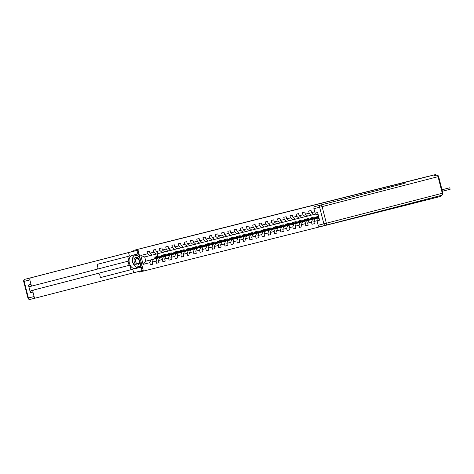 <?xml version="1.0" encoding="UTF-8"?>
<svg xmlns="http://www.w3.org/2000/svg" width="474" height="474" viewBox="0 0 474 474"><rect width="100%" height="100%" fill="white"/><g stroke="black" fill="none" stroke-linecap="round" stroke-linejoin="round"><path stroke-width="0.71" d="M285.745 212.228L298.496 208.969L285.745 212.228M270.63 215.996L280.875 213.389L270.636 216.02M424.876 178.165L424.674 177.377L435.446 174.592L421.303 178.141L428.632 176.245L165.995 242.131L133.751 250.361L133.834 251.179L138.053 250.124M424.674 177.377L133.751 250.361M279.838 213.709L293.039 210.338L279.838 213.709M278.345 214.088L287.025 211.842L278.345 214.088M139.101 271.341L139.285 272.076L143.385 271.045M435.446 174.592L435.653 175.392M440.784 195.531L440.98 196.307L430.208 199.092L430.013 198.316M410.401 203.382L410.579 204.075L143.403 271.098L137.863 249.383M405.045 182.354L405.246 183.148M152.788 264.202L150.406 264.818L152.794 264.214L152.249 262.075L156.07 261.115L156.621 263.254L159.009 262.655L158.464 260.516L162.286 259.556L162.837 261.695L165.225 261.097L164.679 258.958L168.501 257.998L169.052 260.137L171.44 259.539L170.895 257.394L174.716 256.434L175.267 258.579L177.655 257.98L177.11 255.836L180.932 254.876L181.483 257.021L183.871 256.422L183.325 254.277L187.147 253.317L187.698 255.462L190.086 254.858L189.541 252.719L193.362 251.759L193.913 253.904L196.301 253.3L195.756 251.161L199.578 250.201L200.129 252.34L202.517 251.741L201.971 249.602L205.793 248.643L206.344 250.782L208.732 250.183L208.187 248.038L212.008 247.078L212.559 249.223L214.947 248.625L214.402 246.48L218.224 245.52L218.775 247.665L221.162 247.067L220.617 244.922L224.439 243.962L224.99 246.107L227.378 245.502L226.833 243.363L230.654 242.404L231.205 244.548L233.593 243.944L233.048 241.805L236.87 240.845L237.415 242.984L239.808 242.386L239.263 240.247L243.085 239.287L243.63 241.426L246.024 240.828L245.479 238.683L249.3 237.723L249.845 239.868L252.239 239.269L251.694 237.124L255.516 236.165L256.061 238.309L258.454 237.711L257.909 235.566L261.731 234.606L262.276 236.751L264.67 236.153L264.125 234.008L267.946 233.048L268.491 235.193L270.885 234.589L270.34 232.45L274.162 231.49L274.707 233.629L277.1 233.03L276.555 230.891L280.377 229.931L280.922 232.07L283.316 231.472L282.771 229.327L286.592 228.373L287.137 230.512L289.531 229.914L288.986 227.769L292.808 226.809L293.353 228.954L295.746 228.355L295.201 226.211L299.023 225.251L299.568 227.396L301.962 226.797L301.417 224.652L305.238 223.692L305.783 225.837L308.177 225.233L307.632 223.094L311.454 222.134L311.999 224.273L314.392 223.675L313.847 221.536L317.011 220.742M150.406 264.818L149.855 262.673L143.083 264.373L140.814 255.45L147.586 253.75L147.041 251.611L149.429 251.013L149.974 253.152L153.801 252.192L153.25 250.053L155.644 249.448L156.189 251.593L160.016 250.633L159.465 248.489L161.859 247.89L162.404 250.035L166.232 249.075L165.681 246.93L168.074 246.332L168.62 248.477L172.447 247.517L171.896 245.372L174.29 244.774L174.835 246.918L178.662 245.959L178.111 243.814L180.505 243.215L181.05 245.354L184.878 244.394L184.327 242.255L186.72 241.657L187.266 243.796L191.093 242.836L190.542 240.697L192.936 240.093L193.481 242.238L197.308 241.278L196.757 239.139L199.151 238.535L199.696 240.679L203.524 239.72L202.973 237.575L205.366 236.976L205.912 239.121L209.739 238.161L209.188 236.016L211.582 235.418L212.127 237.563L215.954 236.603L215.403 234.458L217.797 233.86L218.342 235.999L222.17 235.039L221.619 232.9L224.012 232.301L224.558 234.44L228.385 233.481L227.834 231.342L230.228 230.737L230.773 232.882L234.6 231.922L234.049 229.783L236.443 229.179L236.988 231.324L240.816 230.364L240.265 228.219L242.658 227.621L243.203 229.766L247.031 228.806L246.48 226.661L248.874 226.062L249.419 228.207L253.246 227.247L252.695 225.103L255.089 224.504L255.634 226.643L259.456 225.683L258.911 223.544L261.304 222.946L261.849 225.085L265.671 224.125L265.126 221.986L267.52 221.388L268.065 223.527L271.886 222.567L271.341 220.428L273.735 219.823L274.28 221.968L278.102 221.008L277.557 218.864L279.95 218.265L280.495 220.41L284.317 219.45L283.772 217.305L286.166 216.707L286.711 218.852L290.532 217.892L289.987 215.747L292.381 215.149L292.926 217.288L296.748 216.328L296.203 214.189L298.596 213.59L299.141 215.729L302.963 214.769L302.418 212.63L304.812 212.032L305.357 214.171L309.178 213.211L308.633 211.072L311.027 210.468L311.572 212.613L314.736 211.819M160.046 257.583L153.375 259.278L160.07 257.554M163.092 256.772L164.833 256.321M163.074 256.801L164.863 256.339M169.325 255.19L169.704 255.107L169.325 255.184M158.494 253.483L152.296 255.053L149.974 253.152M153.375 259.278L152.249 262.075M157.196 258.324L156.07 261.115M153.801 252.192L156.124 254.094M166.261 256.025L159.59 257.72L166.285 255.99M169.307 255.208L171.049 254.763M169.289 255.243L171.078 254.781M175.913 253.531L175.54 253.626L175.919 253.549M170.924 250.361L158.512 253.495L156.189 251.593M159.59 257.72L158.464 260.516M163.412 256.76L162.286 259.556M160.016 250.633L162.339 252.535M172.477 254.467L165.805 256.161L172.5 254.431M175.522 253.649L177.264 253.199M175.504 253.685L177.294 253.223A3.845 2.826 -104.1 0 0 176.251 252.707M182.129 251.972L181.755 252.067L182.135 251.99M165.805 256.161L164.679 258.958M169.627 255.202L168.501 257.998M162.404 250.035L164.727 251.937M166.232 249.075L168.554 250.977M178.692 252.909L172.021 254.603L178.716 252.873M181.738 252.091L183.479 251.641M181.72 252.127L183.509 251.664M187.971 250.509L188.35 250.432L187.971 250.509M177.14 248.803L170.942 250.379L168.62 248.477M172.021 254.603L170.895 257.394M175.842 253.643L174.716 256.434M172.447 247.517L174.77 249.419M184.907 251.35L178.236 253.045L184.931 251.315M187.953 250.533L189.695 250.082M187.935 250.568L189.724 250.106M194.559 248.856L194.186 248.951L194.565 248.874M183.355 247.244L177.157 248.82L174.835 246.918M178.236 253.045L177.11 255.836M182.057 252.085L180.932 254.876M178.662 245.959L180.985 247.861M194.642 247.025A4.633 3.407 75.9 0 0 194.399 247.073L193.647 247.262A4.633 3.407 -104.1 0 0 192.006 248.471L191.105 249.81L184.451 251.487L191.146 249.757M194.168 248.974L195.91 248.524M194.144 249.01L195.94 248.548M200.401 247.392L200.78 247.315L200.401 247.387M189.57 245.686L183.373 247.256L181.05 245.354M184.451 251.487L183.325 254.277M188.273 250.527L187.147 253.317M184.878 244.394L187.2 246.296M197.338 248.228L190.667 249.922L197.362 248.198M200.383 247.416L202.125 246.966M203.82 246.267A3.845 2.826 -104.1 0 0 202.043 245.965A3.845 2.826 -104.1 0 0 200.686 246.972L200.348 247.469L202.155 246.984M206.617 245.834L206.996 245.751L206.617 245.828M208.216 241.005L189.588 245.698L187.266 243.796M190.667 249.922L189.541 252.719M194.488 248.969L193.362 251.759M191.093 242.836L193.416 244.738M203.553 246.67L196.882 248.364L203.577 246.634M206.599 245.858L208.341 245.408M206.575 245.888L208.37 245.425M214.556 243.843L213.211 244.193M212.832 244.27L213.205 244.175M196.882 248.364L195.756 251.161M200.703 247.404L199.578 250.201M193.481 242.238L195.803 244.14M197.308 241.278L199.631 243.18M209.769 245.111L203.097 246.806L209.792 245.076M212.79 244.329L214.586 243.867M219.047 242.718L219.426 242.635L219.047 242.712M203.097 246.806L201.971 249.602M206.919 245.846L205.793 248.643M199.696 240.679L202.019 242.581M203.524 239.72L205.846 241.622M215.984 243.553L209.312 245.248L216.008 243.518M219.029 242.735L220.771 242.285M219.006 242.771L220.801 242.309M225.636 241.059L225.263 241.153L225.642 241.076M214.432 239.447L208.234 241.023L205.912 239.121M209.312 245.248L208.187 248.038M213.134 244.288L212.008 247.078M209.739 238.161L212.062 240.063M225.719 239.228A4.633 3.407 75.9 0 0 225.476 239.275L224.723 239.465A4.633 3.407 -104.1 0 0 223.082 240.673L222.182 242.013L215.528 243.689L222.223 241.959M225.245 241.177L226.987 240.727M225.221 241.213L227.016 240.751M231.851 239.5L231.478 239.595L231.857 239.518M220.647 237.889L214.449 239.465L212.127 237.563M215.528 243.689L214.402 246.48M219.349 242.729L218.224 245.52M215.954 236.603L218.277 238.505M228.415 240.437L221.743 242.131L228.438 240.401M231.46 239.619L233.202 239.169M234.897 238.475A3.845 2.826 -104.1 0 0 233.119 238.173A3.845 2.826 -104.1 0 0 231.762 239.174L231.425 239.672L233.232 239.192A3.845 2.826 -104.1 0 0 232.189 238.677M237.693 238.037L238.072 237.96L237.693 238.037M226.862 236.33L220.665 237.901L218.342 235.999M221.743 242.131L220.617 244.922M225.565 241.171L224.439 243.962M222.17 235.039L224.492 236.947M234.63 238.872L227.958 240.573L234.654 238.843M237.675 238.061L239.417 237.61M237.652 238.096L239.447 237.628M244.282 236.384L243.909 236.473L244.282 236.396M239.293 233.214L226.88 236.342L224.558 234.44M227.958 240.573L226.833 243.363M231.78 239.613L230.654 242.404M228.385 233.481L230.708 235.382M240.845 237.314L234.174 239.009L240.869 237.278M243.891 236.502L245.633 236.052M243.867 236.532L245.662 236.07M250.497 234.82L250.124 234.914L250.497 234.837M234.174 239.009L233.048 241.805M237.995 238.049L236.87 240.845M230.773 232.882L233.095 234.784M234.6 231.922L236.917 233.824M247.061 235.756L240.389 237.45L247.084 235.72M250.106 234.938L251.848 234.494M250.082 234.974L251.878 234.512M256.339 233.362L256.712 233.261L256.339 233.356M245.508 231.656L239.311 233.226L236.988 231.324M240.389 237.45L239.263 240.247M244.211 236.49L243.085 239.287M240.816 230.364L243.132 232.266M253.276 234.197L246.604 235.892L253.3 234.162M256.321 233.38L258.063 232.93M256.298 233.415L258.093 232.953M262.928 231.703L262.555 231.798L262.928 231.721M251.724 230.091L245.526 231.668L243.203 229.766M246.604 235.892L245.479 238.683M250.426 234.932L249.3 237.723M247.031 228.806L249.348 230.708M263.011 229.872A4.633 3.407 75.9 0 0 262.768 229.92L262.015 230.109A4.633 3.407 -104.1 0 0 260.374 231.318L259.474 232.657L252.82 234.334L259.515 232.604M262.537 231.822L264.279 231.371M262.513 231.857L264.308 231.395A3.845 2.826 -104.1 0 0 263.266 230.879M268.77 230.24L269.143 230.145L268.77 230.24M257.939 228.533L251.741 230.109L249.419 228.207M252.82 234.334L251.694 237.124M256.641 233.374L255.516 236.165M253.246 227.247L255.563 229.149M265.707 231.081L259.035 232.775L265.73 231.045M268.752 230.263L270.494 229.813M272.189 229.12A3.845 2.826 -104.1 0 0 270.411 228.818A3.845 2.826 -104.1 0 0 269.054 229.819L268.717 230.317L270.524 229.837M275.358 228.587L274.985 228.681L275.358 228.604M270.37 225.417L257.957 228.545L255.634 226.643M259.035 232.775L257.909 235.566M262.857 231.816L261.731 234.606M259.456 225.683L261.778 227.591M271.922 229.517L265.25 231.217L271.946 229.487M274.967 228.705L276.709 228.255M274.944 228.741L276.739 228.272M281.201 227.123L281.574 227.04M281.201 227.117L281.574 227.028M265.25 231.217L264.125 234.008M269.072 230.257L267.946 233.048M261.849 225.085L264.172 226.987M265.671 224.125L267.994 226.027M278.137 227.958L271.466 229.653L278.161 227.923M281.183 227.147L282.925 226.696M281.159 227.176L282.954 226.714M287.416 225.565L287.789 225.464L287.416 225.559M276.585 223.858L270.387 225.428L268.065 223.527M271.466 229.653L270.34 232.45M275.287 228.693L274.162 231.49M271.886 222.567L274.209 224.469M284.353 226.4L277.681 228.095L284.376 226.365M287.398 225.583L289.14 225.138M287.374 225.618L289.17 225.156M294.004 223.906L293.631 224.001L294.004 223.924M282.8 222.3L276.603 223.87L274.28 221.968M277.681 228.095L276.555 230.891M281.503 227.135L280.377 229.931M278.102 221.008L280.424 222.91M294.087 222.075A4.633 3.407 75.9 0 0 293.844 222.122L293.086 222.318A4.633 3.407 -104.1 0 0 291.451 223.521L290.55 224.866L283.896 226.536L290.592 224.806M293.613 224.024L295.355 223.574M293.59 224.06L295.385 223.598A3.845 2.826 -104.1 0 0 294.342 223.082M300.22 222.347L299.846 222.442L300.22 222.365M289.016 220.736L282.818 222.312L280.495 220.41M283.896 226.536L282.771 229.327M287.718 225.577L286.592 228.373M284.317 219.45L286.64 221.352M296.783 223.284L290.112 224.978L296.807 223.248M299.829 222.466L301.571 222.016M303.265 221.322A3.845 2.826 -104.1 0 0 301.488 221.02A3.845 2.826 -104.1 0 0 300.131 222.022L299.793 222.525L301.6 222.039A3.845 2.826 -104.1 0 0 300.557 221.524M306.062 220.884L306.435 220.789L306.062 220.884M295.231 219.178L289.033 220.754L286.711 218.852M290.112 224.978L288.986 227.769M293.933 224.018L292.808 226.809M290.532 217.892L292.855 219.794M302.999 221.725L296.327 223.42L303.022 221.69M306.044 220.908L307.786 220.457M306.02 220.943L307.816 220.481M312.65 219.231L312.277 219.326L312.65 219.249M301.446 217.619L295.249 219.195L292.926 217.288M296.327 223.42L295.201 226.211M300.149 222.46L299.023 225.251M296.748 216.328L299.07 218.236M309.214 220.161L302.542 221.862L309.238 220.132M312.259 219.349L314.001 218.899M312.236 219.385L314.031 218.917M318.492 217.767L318.866 217.673L318.492 217.762M307.662 216.061L301.464 217.631L299.141 215.729M302.542 221.862L301.417 224.652M306.364 220.902L305.238 223.692M302.963 214.769L305.286 216.671M315.429 218.603L308.758 220.297L315.453 218.573M318.475 217.791L318.937 217.667M318.836 217.258A3.845 2.826 -104.1 0 0 318.777 217.347L318.439 217.844L318.949 217.696M313.877 214.503L307.679 216.073L305.357 214.171M308.758 220.297L307.632 223.094M312.579 219.338L311.454 222.134M309.178 213.211L311.501 215.113M318.961 217.738L314.973 218.739L318.949 217.714M315.571 214.094L313.895 214.515L311.572 212.613M314.973 218.739L313.847 221.536M318.795 217.779L318.475 218.579M418.157 201.373L418.335 202.066L430.208 199.092M418.335 202.066L410.579 204.075M153.86 259.1L145.802 261.18L153.831 259.148M156.858 258.366L158.648 257.903M163.109 256.748L163.489 256.671M158.221 257.625L158.612 257.874M163.109 256.742L163.483 256.653M158.304 257.951L156.888 258.318M152.278 255.042L144.724 256.955L145.802 261.18L143.083 264.373M157.244 253.803L157.866 256.238M140.814 255.45L144.724 256.955M150.981 259.882L149.855 262.673M147.586 253.75L149.908 255.652M314.386 223.657L311.999 224.273M308.171 225.221L305.783 225.837M301.956 226.779L299.568 227.396M295.74 228.338L293.353 228.954M289.525 229.896L287.137 230.512M283.31 231.454L280.922 232.07M277.094 233.012L274.707 233.629M270.879 234.577L268.491 235.193M264.664 236.135L262.276 236.751M258.449 237.693L256.061 238.309M252.233 239.252L249.845 239.868M246.018 240.81L243.63 241.426M239.803 242.368L237.415 242.984M233.587 243.926L231.205 244.548M227.372 245.491L224.99 246.107M221.157 247.049L218.775 247.665M214.941 248.607L212.559 249.223M208.726 250.165L206.344 250.782M202.511 251.724L200.129 252.34M196.295 253.282L193.913 253.904M190.08 254.846L187.698 255.462M183.865 256.404L181.483 257.021M177.649 257.963L175.267 258.579M171.434 259.521L169.052 260.137M165.219 261.079L162.837 261.695M159.003 262.637L156.621 263.254M412.801 180.351L413.002 181.145M284.584 212.512L291.966 210.61L284.584 212.518M277.841 214.201L281.882 213.17L277.841 214.201M442.378 191.259L450.152 189.25L449.779 187.781L448.783 188.03L442.005 189.784L449.779 187.781L450.152 189.25M136.382 264.812A3.934 2.672 -104.5 0 0 139.563 262.525A3.934 2.672 -104.5 0 0 137.282 257.554A3.934 2.672 -104.5 0 0 134.101 259.835A3.934 2.672 -104.5 0 0 136.382 264.812M137.033 263.532A2.696 1.825 -104.5 0 0 138.017 263.657A2.696 1.825 -104.5 0 0 139.226 261.293A2.696 1.825 -104.5 0 0 137.65 258.567A2.696 1.825 -104.5 0 0 136.666 258.443A2.696 1.825 -104.5 0 0 135.457 260.807A2.696 1.825 -104.5 0 0 137.033 263.532M140.956 261.512L140.381 266.127L136.079 267.206L132.53 262.258L133.283 256.233L139.226 254.728L137.584 255.154L140.304 258.94M133.283 256.233L137.584 255.154M142.028 265.707L140.381 266.127M404.221 183.474L314.777 206.581L404.204 183.42M319.126 218.407L317.876 218.733L319.132 218.419M318.167 225.286L323.866 223.858A1.819 1.333 75.9 0 0 325.602 225.286L319.909 226.714A1.819 1.333 -104.1 0 1 319.903 226.714A1.819 1.333 -104.1 0 1 318.167 225.286L317.029 220.825A1.819 1.333 -104.1 0 1 317.876 218.733M316.81 214.568L318.066 214.248L316.816 214.562A1.819 1.333 -104.1 0 1 316.81 214.568A1.819 1.333 -104.1 0 1 315.074 213.14L313.936 208.679A1.819 1.333 -104.1 0 1 314.777 206.581M317.029 220.825L319.583 220.185L317.621 212.5L315.074 213.14M434.261 175.741A1.819 1.333 -104.1 0 1 434.267 175.741A1.819 1.333 -104.1 0 1 434.273 175.741L436.418 175.202A1.819 1.232 75.5 0 1 438.053 176.666L322.119 206.611L326.355 223.224L442.289 193.274L438.053 176.666L438.622 176.518A1.819 1.819 0 0 0 436.418 175.202A1.819 1.333 75.9 0 0 436.412 175.202M136.174 267.188A6.814 4.622 -104.5 0 0 138.947 267.674L142.313 266.826L141.199 267.135L142.082 270.595L35.84 297.98A1.819 1.333 75.9 0 0 35.84 297.98A1.819 1.333 75.9 0 1 34.098 296.552L32.961 292.091L30.413 292.731A1.819 1.333 -104.1 0 1 31.254 290.633L129.088 265.363L128.027 261.204M141.199 267.135L135.54 268.551A6.814 4.622 -104.5 0 1 129.378 263.088A6.814 4.622 -104.5 0 1 132.151 255.35A6.814 4.622 -104.5 0 1 132.175 255.344L137.833 253.928L136.95 250.462L128.543 252.571L129.426 256.037L97.105 264.385L97.804 267.146A1.819 1.333 75.9 0 1 96.963 269.238L32.742 285.828A1.819 1.333 75.9 0 0 32.742 285.828L30.194 286.468A1.819 1.333 -104.1 0 1 30.188 286.468A1.819 1.333 -104.1 0 1 28.452 285.04L30.413 292.731M97.111 269.191L128.827 260.996L127.678 256.487M129.088 265.363L129.888 265.162L131.037 269.682L132.791 269.244L133.674 272.704M143.201 270.304L142.082 270.595M138.064 250.177L136.95 250.462M138.947 253.637L137.833 253.928M128.543 252.571L30.709 277.847A1.819 1.333 75.9 0 0 29.868 279.944L31 284.4A1.819 1.333 75.9 0 0 32.736 285.828L30.188 286.468M31.254 290.633L98.023 273.409A1.819 1.333 75.9 0 0 98.023 273.409A1.819 1.333 75.9 0 1 99.765 274.831L100.47 277.592L132.791 269.244M33.808 289.999A1.819 1.333 75.9 0 0 32.961 292.091M96.275 273.848L98.029 273.403L96.269 273.848A1.819 1.333 -104.1 0 1 96.281 273.842A1.819 1.333 -104.1 0 1 96.275 273.848L129.888 265.162M100.464 277.58L131.037 269.682M135.203 254.585A6.814 4.622 -104.5 0 0 133.372 256.209M133.259 256.398A6.814 4.622 -104.5 0 0 132.625 261.488M132.987 262.898A6.814 4.622 -104.5 0 0 135.979 267.063M139.184 254.562L133.573 256.156M136.488 267.289L142.07 265.89L136.376 267.135M441.993 189.748L443.563 189.339L441.993 189.736M317.414 218.111L318.303 216.784A4.633 3.407 -104.1 0 1 318.611 216.393M315.411 218.627L316.312 217.288A4.633 3.407 -104.1 0 1 317.947 216.079L318.498 215.943A4.633 3.407 75.9 0 0 317.07 217.098L316.176 218.431M316.656 218.307L317.544 216.974A4.633 3.407 -104.1 0 1 318.522 216.037M312.224 219.403L312.562 218.905A3.845 2.826 -104.1 0 1 313.918 217.904A3.845 2.826 -104.1 0 1 315.696 218.2M311.199 219.669L312.088 218.342A4.633 3.407 -104.1 0 1 313.729 217.139A4.633 3.407 -104.1 0 1 316.081 217.631M309.196 220.185L310.097 218.846A4.633 3.407 -104.1 0 1 311.732 217.637L312.49 217.448A4.633 3.407 75.9 0 0 310.855 218.656L309.96 219.989M312.988 218.407A3.845 2.826 -104.1 0 1 314.049 218.935M310.44 219.865L311.329 218.532A4.633 3.407 -104.1 0 1 312.97 217.329L313.729 217.139M315.275 218.615A3.845 2.826 75.9 0 0 313.551 218.034M313.326 218.153A3.845 2.826 -104.1 0 1 314.795 218.739M306.008 220.961L306.346 220.463A3.845 2.826 -104.1 0 1 307.703 219.462A3.845 2.826 -104.1 0 1 309.481 219.764M304.983 221.228L305.872 219.906A4.633 3.407 -104.1 0 1 307.513 218.698A4.633 3.407 -104.1 0 1 309.866 219.189M302.981 221.743L303.881 220.404A4.633 3.407 -104.1 0 1 305.517 219.195L306.275 219.006A4.633 3.407 75.9 0 0 304.64 220.214L303.745 221.548M306.773 219.966A3.845 2.826 -104.1 0 1 307.833 220.493M304.225 221.423L305.114 220.096A4.633 3.407 -104.1 0 1 306.755 218.887L307.513 218.698M309.06 220.173A3.845 2.826 75.9 0 0 307.336 219.592M307.111 219.711A3.845 2.826 -104.1 0 1 308.58 220.297M298.768 222.786L299.657 221.465A4.633 3.407 -104.1 0 1 301.298 220.256A4.633 3.407 -104.1 0 1 303.65 220.754M296.765 223.301L297.666 221.962A4.633 3.407 -104.1 0 1 299.301 220.754L300.06 220.564A4.633 3.407 75.9 0 0 298.424 221.773L297.53 223.106M298.01 222.981L298.898 221.654A4.633 3.407 -104.1 0 1 300.54 220.446L301.298 220.256M302.845 221.737A3.845 2.826 75.9 0 0 301.12 221.151M300.895 221.269A3.845 2.826 -104.1 0 1 302.365 221.856M293.578 224.084L293.916 223.58A3.845 2.826 -104.1 0 1 295.272 222.579A3.845 2.826 -104.1 0 1 297.05 222.881M292.559 224.344L293.442 223.023A4.633 3.407 -104.1 0 1 295.083 221.814A4.633 3.407 -104.1 0 1 297.435 222.312M291.794 224.54L292.683 223.213A4.633 3.407 -104.1 0 1 294.324 222.004L295.083 221.814M296.629 223.295A3.845 2.826 75.9 0 0 294.905 222.709M293.844 222.122A4.633 3.407 75.9 0 0 292.209 223.331L291.314 224.664M294.68 222.827A3.845 2.826 -104.1 0 1 296.149 223.414M287.363 225.642L287.7 225.138A3.845 2.826 -104.1 0 1 289.057 224.137A3.845 2.826 -104.1 0 1 290.835 224.439M286.343 225.902L287.226 224.581A4.633 3.407 -104.1 0 1 288.867 223.373A4.633 3.407 -104.1 0 1 291.22 223.87M284.335 226.424L285.235 225.079A4.633 3.407 -104.1 0 1 286.871 223.876L287.629 223.687A4.633 3.407 75.9 0 0 285.994 224.889L285.099 226.228M288.127 224.64A3.845 2.826 -104.1 0 1 289.187 225.168M285.579 226.104L286.468 224.771A4.633 3.407 -104.1 0 1 288.109 223.562L288.867 223.373M290.414 224.854A3.845 2.826 75.9 0 0 288.69 224.267M288.465 224.392A3.845 2.826 -104.1 0 1 289.934 224.978M281.147 227.2L281.485 226.702A3.845 2.826 -104.1 0 1 282.842 225.695A3.845 2.826 -104.1 0 1 284.619 225.997M280.128 227.467L281.011 226.139A4.633 3.407 -104.1 0 1 282.652 224.931A4.633 3.407 -104.1 0 1 285.004 225.428M278.12 227.982L279.02 226.643A4.633 3.407 -104.1 0 1 280.661 225.434L281.414 225.245A4.633 3.407 75.9 0 0 279.779 226.453L278.884 227.787M281.912 226.205A3.845 2.826 -104.1 0 1 282.972 226.732M279.364 227.662L280.252 226.329A4.633 3.407 -104.1 0 1 281.894 225.126L282.652 224.931M284.199 226.412A3.845 2.826 75.9 0 0 282.474 225.825M282.249 225.95A3.845 2.826 -104.1 0 1 283.719 226.536M274.932 228.758L275.27 228.261A3.845 2.826 -104.1 0 1 276.626 227.259A3.845 2.826 -104.1 0 1 278.404 227.556M273.913 229.025L274.796 227.698A4.633 3.407 -104.1 0 1 276.437 226.495A4.633 3.407 -104.1 0 1 278.789 226.987M271.904 229.54L272.805 228.201A4.633 3.407 -104.1 0 1 274.446 226.993L275.198 226.803A4.633 3.407 75.9 0 0 273.563 228.012L272.668 229.345M275.696 227.763A3.845 2.826 -104.1 0 1 276.757 228.29M273.148 229.22L274.043 227.887A4.633 3.407 -104.1 0 1 275.678 226.685L276.437 226.495M277.983 227.97A3.845 2.826 75.9 0 0 276.259 227.39M276.034 227.508A3.845 2.826 -104.1 0 1 277.503 228.095M267.697 230.583L268.58 229.262A4.633 3.407 -104.1 0 1 270.221 228.053A4.633 3.407 -104.1 0 1 272.574 228.545M265.689 231.099L266.589 229.76A4.633 3.407 -104.1 0 1 268.231 228.551L268.983 228.361A4.633 3.407 75.9 0 0 267.348 229.57L266.453 230.903M269.481 229.321A3.845 2.826 -104.1 0 1 270.541 229.849M266.933 230.779L267.828 229.452A4.633 3.407 -104.1 0 1 269.463 228.243L270.221 228.053M271.768 229.529A3.845 2.826 75.9 0 0 270.044 228.948M269.819 229.066A3.845 2.826 -104.1 0 1 271.288 229.653M262.501 231.881L262.839 231.377A3.845 2.826 -104.1 0 1 264.196 230.376A3.845 2.826 -104.1 0 1 265.973 230.678M261.482 232.142L262.365 230.82A4.633 3.407 -104.1 0 1 264.006 229.612A4.633 3.407 -104.1 0 1 266.358 230.109M260.718 232.337L261.612 231.01A4.633 3.407 -104.1 0 1 263.248 229.801L264.006 229.612M265.553 231.093A3.845 2.826 75.9 0 0 263.828 230.506M262.768 229.92A4.633 3.407 75.9 0 0 261.133 231.128L260.238 232.461M263.603 230.625A3.845 2.826 -104.1 0 1 265.073 231.211M256.286 233.439L256.624 232.935A3.845 2.826 -104.1 0 1 257.98 231.934A3.845 2.826 -104.1 0 1 259.758 232.236M255.267 233.7L256.15 232.379A4.633 3.407 -104.1 0 1 257.791 231.17A4.633 3.407 -104.1 0 1 260.143 231.668M253.258 234.221L254.159 232.876A4.633 3.407 -104.1 0 1 255.8 231.668L256.553 231.478A4.633 3.407 75.9 0 0 254.917 232.687L254.023 234.02M257.05 232.438A3.845 2.826 -104.1 0 1 258.111 232.965M254.502 233.895L255.397 232.568A4.633 3.407 -104.1 0 1 257.032 231.359L257.791 231.17M259.337 232.651A3.845 2.826 75.9 0 0 257.613 232.064M257.388 232.183A3.845 2.826 -104.1 0 1 258.863 232.77M250.071 234.997L250.408 234.494A3.845 2.826 -104.1 0 1 251.765 233.492A3.845 2.826 -104.1 0 1 253.543 233.795M249.051 235.258L249.934 233.937A4.633 3.407 -104.1 0 1 251.576 232.728A4.633 3.407 -104.1 0 1 253.928 233.226M247.043 235.779L247.943 234.434A4.633 3.407 -104.1 0 1 249.585 233.232L250.337 233.042A4.633 3.407 75.9 0 0 248.702 234.245L247.807 235.584M250.835 233.996A3.845 2.826 -104.1 0 1 251.895 234.523M248.287 235.459L249.182 234.126A4.633 3.407 -104.1 0 1 250.817 232.918L251.576 232.728M253.122 234.209A3.845 2.826 75.9 0 0 251.398 233.623M251.173 233.747A3.845 2.826 -104.1 0 1 252.648 234.334M243.855 236.556L244.193 236.058A3.845 2.826 -104.1 0 1 245.55 235.051A3.845 2.826 -104.1 0 1 247.327 235.353M242.836 236.822L243.719 235.495A4.633 3.407 -104.1 0 1 245.36 234.286A4.633 3.407 -104.1 0 1 247.712 234.784M240.828 237.338L241.728 235.999A4.633 3.407 -104.1 0 1 243.369 234.79L244.122 234.6A4.633 3.407 75.9 0 0 242.487 235.809L241.592 237.142M244.62 235.56A3.845 2.826 -104.1 0 1 245.68 236.088M242.072 237.018L242.966 235.685A4.633 3.407 -104.1 0 1 244.602 234.482L245.36 234.286M246.907 235.768A3.845 2.826 75.9 0 0 245.182 235.181M244.957 235.305A3.845 2.826 -104.1 0 1 246.433 235.892M237.64 238.114L237.978 237.616A3.845 2.826 -104.1 0 1 239.334 236.615A3.845 2.826 -104.1 0 1 241.112 236.911M236.621 238.381L237.504 237.053A4.633 3.407 -104.1 0 1 239.145 235.851A4.633 3.407 -104.1 0 1 241.497 236.342M234.612 238.896L235.513 237.557A4.633 3.407 -104.1 0 1 237.154 236.348L237.907 236.159A4.633 3.407 75.9 0 0 236.271 237.367L235.377 238.7M238.404 237.119A3.845 2.826 -104.1 0 1 239.465 237.646M235.856 238.576L236.751 237.243A4.633 3.407 -104.1 0 1 238.386 236.04L239.145 235.851M240.691 237.326A3.845 2.826 75.9 0 0 238.967 236.745M238.742 236.864A3.845 2.826 -104.1 0 1 240.217 237.45M230.405 239.939L231.288 238.618A4.633 3.407 -104.1 0 1 232.93 237.409A4.633 3.407 -104.1 0 1 235.282 237.901M228.397 240.454L229.298 239.115A4.633 3.407 -104.1 0 1 230.939 237.907L231.691 237.717A4.633 3.407 75.9 0 0 230.056 238.926L229.161 240.259M229.641 240.134L230.536 238.807A4.633 3.407 -104.1 0 1 232.171 237.598L232.93 237.409M234.476 238.884A3.845 2.826 75.9 0 0 232.752 238.304M232.527 238.422A3.845 2.826 -104.1 0 1 234.002 239.009M225.209 241.23L225.547 240.733A3.845 2.826 -104.1 0 1 226.904 239.731A3.845 2.826 -104.1 0 1 228.681 240.034M224.19 241.497L225.073 240.176A4.633 3.407 -104.1 0 1 226.714 238.967A4.633 3.407 -104.1 0 1 229.066 239.465M225.974 240.235A3.845 2.826 -104.1 0 1 227.034 240.762M223.426 241.693L224.321 240.365A4.633 3.407 -104.1 0 1 225.956 239.157L226.714 238.967M228.261 240.448A3.845 2.826 75.9 0 0 226.536 239.862M225.476 239.275A4.633 3.407 75.9 0 0 223.841 240.484L222.946 241.817M226.311 239.98A3.845 2.826 -104.1 0 1 227.787 240.567M218.994 242.795L219.332 242.291A3.845 2.826 -104.1 0 1 220.688 241.29A3.845 2.826 -104.1 0 1 222.466 241.592M217.975 243.055L218.858 241.734A4.633 3.407 -104.1 0 1 220.499 240.525A4.633 3.407 -104.1 0 1 222.851 241.023M215.966 243.577L216.867 242.232A4.633 3.407 -104.1 0 1 218.508 241.023L219.261 240.833A4.633 3.407 75.9 0 0 217.625 242.042L216.731 243.375M219.758 241.793A3.845 2.826 -104.1 0 1 220.819 242.321M217.211 243.251L218.105 241.924A4.633 3.407 -104.1 0 1 219.74 240.715L220.499 240.525M222.045 242.007A3.845 2.826 75.9 0 0 220.321 241.42M220.096 241.539A3.845 2.826 -104.1 0 1 221.571 242.125M212.779 244.353L213.116 243.849A3.845 2.826 -104.1 0 1 214.473 242.848A3.845 2.826 -104.1 0 1 216.251 243.15M211.76 244.614L212.642 243.292A4.633 3.407 -104.1 0 1 214.284 242.084A4.633 3.407 -104.1 0 1 216.636 242.581M209.751 245.135L210.652 243.79A4.633 3.407 -104.1 0 1 212.293 242.587L213.045 242.398A4.633 3.407 75.9 0 0 211.41 243.6L210.515 244.94M213.543 243.352A3.845 2.826 -104.1 0 1 214.603 243.879M210.995 244.815L211.89 243.482A4.633 3.407 -104.1 0 1 213.525 242.273L214.284 242.084M215.83 243.565A3.845 2.826 75.9 0 0 214.106 242.978M213.881 243.103A3.845 2.826 -104.1 0 1 215.356 243.689M206.563 245.911L206.901 245.408A3.845 2.826 -104.1 0 1 208.258 244.406A3.845 2.826 -104.1 0 1 210.035 244.708M205.544 246.178L206.427 244.851A4.633 3.407 -104.1 0 1 208.068 243.642A4.633 3.407 -104.1 0 1 210.42 244.14M203.536 246.693L204.436 245.354A4.633 3.407 -104.1 0 1 206.077 244.146L206.83 243.956A4.633 3.407 75.9 0 0 205.195 245.159L204.3 246.498M207.328 244.916A3.845 2.826 -104.1 0 1 208.388 245.437M204.78 246.373L205.675 245.04A4.633 3.407 -104.1 0 1 207.31 243.832L208.068 243.642M209.615 245.123A3.845 2.826 75.9 0 0 207.89 244.537M207.665 244.661A3.845 2.826 -104.1 0 1 209.141 245.248M199.329 247.736L200.212 246.409A4.633 3.407 -104.1 0 1 201.853 245.206A4.633 3.407 -104.1 0 1 204.205 245.698M197.32 248.252L198.221 246.913A4.633 3.407 -104.1 0 1 199.862 245.704L200.615 245.514A4.633 3.407 75.9 0 0 198.979 246.723L198.085 248.056M201.112 246.474A3.845 2.826 -104.1 0 1 202.173 247.001M198.565 247.932L199.459 246.599A4.633 3.407 -104.1 0 1 201.094 245.396L201.853 245.206M203.399 246.681A3.845 2.826 75.9 0 0 201.675 246.101M201.45 246.219A3.845 2.826 -104.1 0 1 202.925 246.806M194.133 249.028L194.47 248.53A3.845 2.826 -104.1 0 1 195.827 247.529A3.845 2.826 -104.1 0 1 197.605 247.831M193.114 249.294L193.996 247.973A4.633 3.407 -104.1 0 1 195.638 246.764A4.633 3.407 -104.1 0 1 197.99 247.256M194.897 248.032A3.845 2.826 -104.1 0 1 195.958 248.56M192.349 249.49L193.244 248.163A4.633 3.407 -104.1 0 1 194.879 246.954L195.638 246.764M197.184 248.24A3.845 2.826 75.9 0 0 195.46 247.659M194.399 247.073A4.633 3.407 75.9 0 0 192.764 248.281L191.869 249.614M195.235 247.778A3.845 2.826 -104.1 0 1 196.71 248.364M187.917 250.586L188.255 250.088A3.845 2.826 -104.1 0 1 189.612 249.087A3.845 2.826 -104.1 0 1 191.389 249.389M186.898 250.853L187.781 249.531A4.633 3.407 -104.1 0 1 189.422 248.323A4.633 3.407 -104.1 0 1 191.774 248.814M184.89 251.368L185.79 250.029A4.633 3.407 -104.1 0 1 187.431 248.82L188.184 248.631A4.633 3.407 75.9 0 0 186.549 249.839L185.654 251.173M188.682 249.591A3.845 2.826 -104.1 0 1 189.742 250.118M186.134 251.048L187.029 249.721A4.633 3.407 -104.1 0 1 188.664 248.512L189.422 248.323M190.969 249.804A3.845 2.826 75.9 0 0 189.244 249.217M189.019 249.336A3.845 2.826 -104.1 0 1 190.495 249.922M181.702 252.15L182.04 251.647A3.845 2.826 -104.1 0 1 183.397 250.645A3.845 2.826 -104.1 0 1 185.174 250.947M180.683 252.411L181.566 251.09A4.633 3.407 -104.1 0 1 183.207 249.881A4.633 3.407 -104.1 0 1 185.559 250.379M178.674 252.932L179.575 251.587A4.633 3.407 -104.1 0 1 181.216 250.379L181.969 250.189A4.633 3.407 75.9 0 0 180.333 251.398L179.439 252.731M182.466 251.149A3.845 2.826 -104.1 0 1 183.527 251.676M179.919 252.606L180.813 251.279A4.633 3.407 -104.1 0 1 182.449 250.071L183.207 249.881M184.753 251.362A3.845 2.826 75.9 0 0 183.029 250.776M182.804 250.894A3.845 2.826 -104.1 0 1 184.279 251.481M175.487 253.709L175.824 253.205A3.845 2.826 -104.1 0 1 177.181 252.204A3.845 2.826 -104.1 0 1 178.959 252.506M174.468 253.969L175.35 252.648A4.633 3.407 -104.1 0 1 176.992 251.439A4.633 3.407 -104.1 0 1 179.344 251.937M172.459 254.491L173.36 253.146A4.633 3.407 -104.1 0 1 175.001 251.943L175.753 251.753A4.633 3.407 75.9 0 0 174.118 252.956L173.223 254.295M173.703 254.171L174.598 252.838A4.633 3.407 -104.1 0 1 176.233 251.629L176.992 251.439M178.538 252.92A3.845 2.826 75.9 0 0 176.814 252.334M176.589 252.452A3.845 2.826 -104.1 0 1 178.064 253.045M169.271 255.267L169.609 254.763A3.845 2.826 -104.1 0 1 170.966 253.762A3.845 2.826 -104.1 0 1 172.743 254.064M168.252 255.527L169.135 254.206A4.633 3.407 -104.1 0 1 170.776 252.998A4.633 3.407 -104.1 0 1 173.129 253.495M166.244 256.049L167.144 254.71A4.633 3.407 -104.1 0 1 168.785 253.501L169.538 253.312A4.633 3.407 75.9 0 0 167.903 254.514L167.008 255.853M170.036 254.271A3.845 2.826 -104.1 0 1 171.096 254.793M167.488 255.729L168.383 254.396A4.633 3.407 -104.1 0 1 170.018 253.187L170.776 252.998M172.323 254.479A3.845 2.826 75.9 0 0 170.599 253.892M170.373 254.017A3.845 2.826 -104.1 0 1 171.849 254.603M163.056 256.825L163.394 256.327A3.845 2.826 -104.1 0 1 164.751 255.32A3.845 2.826 -104.1 0 1 166.528 255.622M162.037 257.092L162.92 255.764A4.633 3.407 -104.1 0 1 164.561 254.562A4.633 3.407 -104.1 0 1 166.913 255.053M160.028 257.607L160.929 256.268A4.633 3.407 -104.1 0 1 162.57 255.059L163.323 254.87A4.633 3.407 75.9 0 0 161.687 256.079L160.793 257.412M163.82 255.83A3.845 2.826 -104.1 0 1 164.881 256.357M161.273 257.287L162.167 255.954A4.633 3.407 -104.1 0 1 163.803 254.751L164.561 254.562M166.107 256.037A3.845 2.826 75.9 0 0 164.383 255.456M164.158 255.575A3.845 2.826 -104.1 0 1 165.633 256.161M156.841 258.383L157.178 257.886A3.845 2.826 -104.1 0 1 158.535 256.884A3.845 2.826 -104.1 0 1 160.313 257.181M155.822 258.65L156.704 257.329A4.633 3.407 -104.1 0 1 158.346 256.12A4.633 3.407 -104.1 0 1 160.698 256.612M153.813 259.165L154.714 257.826A4.633 3.407 -104.1 0 1 156.355 256.618L157.107 256.428A4.633 3.407 75.9 0 0 155.472 257.637L154.577 258.97M157.605 257.388A3.845 2.826 -104.1 0 1 158.666 257.915M155.057 258.845L155.952 257.518A4.633 3.407 -104.1 0 1 157.587 256.31L158.346 256.12M159.892 257.595A3.845 2.826 75.9 0 0 158.168 257.015M157.943 257.133A3.845 2.826 -104.1 0 1 159.418 257.72M325.614 225.28A1.819 1.232 75.5 0 1 325.608 225.286A1.819 1.333 75.9 0 0 325.608 225.286A1.819 1.819 0 0 0 325.614 225.28L441.549 195.335A1.819 1.819 0 0 0 442.852 193.125L442.289 193.274A1.819 1.232 75.5 0 1 441.549 195.335A1.819 1.232 75.5 0 1 441.543 195.335L325.62 225.28A1.819 1.232 75.5 0 0 326.355 223.224L323.866 223.858L319.63 207.245L313.936 208.679M319.63 207.245L322.119 206.611A1.819 1.232 75.5 0 0 320.477 205.153A1.819 1.333 75.9 0 0 319.63 207.245M28.452 285.04L31 284.4M29.868 279.944L24.168 281.372L28.404 297.98L34.098 296.552M24.938 279.299A1.819 1.232 75.5 0 1 25.004 279.275A1.819 1.819 0 0 0 23.7 281.485L24.168 281.372A1.819 1.333 -104.1 0 1 25.009 279.275L133.946 251.137L30.709 277.847M35.828 297.98L30.14 299.408A1.819 1.333 -104.1 0 1 30.135 299.408A1.819 1.333 -104.1 0 1 28.404 297.98L27.936 298.099A1.819 1.819 0 0 0 30.135 299.408L35.834 297.98M138.947 267.674L135.54 268.551M317.544 216.974L318.303 216.784M316.312 217.288L317.07 217.098M311.329 218.532L312.088 218.342M310.097 218.846L310.855 218.656M305.114 220.096L305.872 219.906M303.881 220.404L304.64 220.214M298.898 221.654L299.657 221.465M297.666 221.962L298.424 221.773M292.683 223.213L293.442 223.023M291.451 223.521L292.209 223.331M286.468 224.771L287.226 224.581M285.235 225.079L285.994 224.889M280.252 226.329L281.011 226.139M279.02 226.643L279.779 226.453M274.043 227.887L274.796 227.698M272.805 228.201L273.563 228.012M267.828 229.452L268.58 229.262M266.589 229.76L267.348 229.57M261.612 231.01L262.365 230.82M260.374 231.318L261.133 231.128M255.397 232.568L256.15 232.379M254.159 232.876L254.917 232.687M249.182 234.126L249.934 233.937M247.943 234.434L248.702 234.245M242.966 235.685L243.719 235.495M241.728 235.999L242.487 235.809M236.751 237.243L237.504 237.053M235.513 237.557L236.271 237.367M230.536 238.807L231.288 238.618M229.298 239.115L230.056 238.926M224.321 240.365L225.073 240.176M223.082 240.673L223.841 240.484M218.105 241.924L218.858 241.734M216.867 242.232L217.625 242.042M211.89 243.482L212.642 243.292M210.652 243.79L211.41 243.6M205.675 245.04L206.427 244.851M204.436 245.354L205.195 245.159M199.459 246.599L200.212 246.409M198.221 246.913L198.979 246.723M193.244 248.163L193.996 247.973M192.006 248.471L192.764 248.281M187.029 249.721L187.781 249.531M185.79 250.029L186.549 249.839M180.813 251.279L181.566 251.09M179.575 251.587L180.333 251.398M174.598 252.838L175.35 252.648M173.36 253.146L174.118 252.956M168.383 254.396L169.135 254.206M167.144 254.71L167.903 254.514M162.167 255.954L162.92 255.764M160.929 256.268L161.687 256.079M155.952 257.518L156.704 257.329M154.714 257.826L155.472 257.637M319.903 226.714L325.602 225.286M442.852 193.125L438.622 176.518M23.7 281.485L27.936 298.099"/></g></svg>
